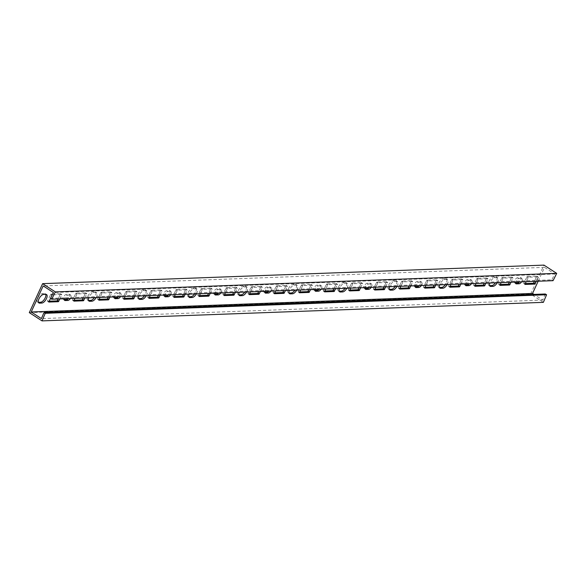 <?xml version="1.0" encoding="UTF-8"?>
<svg xmlns="http://www.w3.org/2000/svg" width="586" height="586" viewBox="0 0 586 586"><rect width="100%" height="100%" fill="white"/><g stroke="black" fill="none" stroke-linecap="round" stroke-linejoin="round"><path stroke-width="0.44" stroke-dasharray="2.93 2.2" d="M88.545 300.471L88.486 300.471A4.974 2.263 -57 0 1 87.775 300.296A4.974 2.263 -57 0 1 88.193 295.549A4.974 2.263 -57 0 1 92.485 291.777L94.742 291.696A4.974 2.263 -57 0 1 95.445 291.872A4.974 2.263 -57 0 1 95.371 295.945A4.974 2.263 -57 0 1 94.39 297.644M96.185 297.578A4.974 2.263 123 0 0 96.609 296.75A4.974 2.263 123 0 0 96.683 292.678A4.974 2.263 123 0 0 95.979 292.502L93.723 292.582A4.974 2.263 123 0 0 88.757 297.849M138.677 298.611L138.618 298.618A4.974 2.263 -57 0 1 137.915 298.442A4.974 2.263 -57 0 1 138.325 293.696A4.974 2.263 -57 0 1 142.618 289.924L144.874 289.843A4.974 2.263 -57 0 1 145.584 290.019A4.974 2.263 -57 0 1 145.504 294.091A4.974 2.263 -57 0 1 144.522 295.791M146.317 295.725A4.974 2.263 123 0 0 146.742 294.89A4.974 2.263 123 0 0 146.822 290.824A4.974 2.263 123 0 0 146.112 290.641L143.856 290.729A4.974 2.263 123 0 0 138.889 295.996M188.817 296.758L188.758 296.765A4.974 2.263 -57 0 1 188.047 296.582A4.974 2.263 -57 0 1 188.465 291.843A4.974 2.263 -57 0 1 192.75 288.07L195.006 287.99A4.974 2.263 -57 0 1 195.717 288.166A4.974 2.263 -57 0 1 195.643 292.238A4.974 2.263 -57 0 1 194.655 293.938M196.449 293.864A4.974 2.263 123 0 0 196.881 293.037A4.974 2.263 123 0 0 196.955 288.964A4.974 2.263 123 0 0 196.244 288.788L193.988 288.876A4.974 2.263 123 0 0 189.029 294.143M238.949 294.905L238.89 294.905A4.974 2.263 -57 0 1 238.18 294.729A4.974 2.263 -57 0 1 238.597 289.989A4.974 2.263 -57 0 1 242.89 286.217L245.146 286.129A4.974 2.263 -57 0 1 245.849 286.312A4.974 2.263 -57 0 1 245.776 290.378A4.974 2.263 -57 0 1 244.794 292.077M246.589 292.011A4.974 2.263 123 0 0 247.014 291.183A4.974 2.263 123 0 0 247.087 287.111A4.974 2.263 123 0 0 246.384 286.935L244.128 287.015A4.974 2.263 123 0 0 239.161 292.289M289.081 293.051L289.023 293.051A4.974 2.263 -57 0 1 288.319 292.875A4.974 2.263 -57 0 1 288.73 288.136A4.974 2.263 -57 0 1 293.022 284.364L295.278 284.276A4.974 2.263 -57 0 1 295.989 284.452A4.974 2.263 -57 0 1 295.908 288.524A4.974 2.263 -57 0 1 294.926 290.224M296.721 290.158A4.974 2.263 123 0 0 297.146 289.33A4.974 2.263 123 0 0 297.219 285.257A4.974 2.263 123 0 0 296.516 285.082L294.26 285.162A4.974 2.263 123 0 0 289.294 290.436M339.221 291.198L339.162 291.198A4.974 2.263 -57 0 1 338.452 291.022A4.974 2.263 -57 0 1 338.862 286.276A4.974 2.263 -57 0 1 343.154 282.503L345.41 282.423A4.974 2.263 -57 0 1 346.121 282.599A4.974 2.263 -57 0 1 346.048 286.671A4.974 2.263 -57 0 1 345.059 288.371M346.853 288.305A4.974 2.263 123 0 0 347.286 287.477A4.974 2.263 123 0 0 347.359 283.404A4.974 2.263 123 0 0 346.648 283.228L344.392 283.309A4.974 2.263 123 0 0 339.433 288.576M389.353 289.345L389.294 289.345A4.974 2.263 -57 0 1 388.584 289.169A4.974 2.263 -57 0 1 389.001 284.422A4.974 2.263 -57 0 1 393.294 280.65L395.55 280.569A4.974 2.263 -57 0 1 396.253 280.745A4.974 2.263 -57 0 1 396.18 284.818A4.974 2.263 -57 0 1 395.198 286.517M396.986 286.451A4.974 2.263 123 0 0 397.418 285.624A4.974 2.263 123 0 0 397.491 281.551A4.974 2.263 123 0 0 396.788 281.375L394.532 281.456A4.974 2.263 123 0 0 389.565 286.722M439.485 287.492L439.427 287.492A4.974 2.263 -57 0 1 438.724 287.316A4.974 2.263 -57 0 1 439.134 282.569A4.974 2.263 -57 0 1 443.426 278.797L445.682 278.716A4.974 2.263 -57 0 1 446.386 278.892A4.974 2.263 -57 0 1 446.312 282.965A4.974 2.263 -57 0 1 445.331 284.664M447.125 284.598A4.974 2.263 123 0 0 447.55 283.763A4.974 2.263 123 0 0 447.623 279.698A4.974 2.263 123 0 0 446.92 279.515L444.664 279.603A4.974 2.263 123 0 0 439.698 284.869M64.365 299.739L63.933 299.754A3.077 1.399 -57 0 1 63.493 299.644A3.077 1.399 -57 0 1 63.749 296.706A3.077 1.399 -57 0 1 66.401 294.37L69.163 294.267A3.077 1.399 -57 0 1 69.602 294.377A3.077 1.399 -57 0 1 69.551 296.897A3.077 1.399 -57 0 1 68.416 298.604M70.335 298.53A3.077 1.399 123 0 0 70.789 297.703A3.077 1.399 123 0 0 70.84 295.183A3.077 1.399 123 0 0 70.401 295.073L67.639 295.176A3.077 1.399 123 0 0 64.475 298.75M114.504 297.878L114.065 297.9A3.077 1.399 -57 0 1 113.625 297.791A3.077 1.399 -57 0 1 113.882 294.853A3.077 1.399 -57 0 1 116.541 292.517L119.295 292.414A3.077 1.399 -57 0 1 119.734 292.524A3.077 1.399 -57 0 1 119.691 295.044A3.077 1.399 -57 0 1 118.548 296.75M120.467 296.677A3.077 1.399 123 0 0 120.928 295.849A3.077 1.399 123 0 0 120.972 293.33A3.077 1.399 123 0 0 120.533 293.22L117.779 293.322A3.077 1.399 123 0 0 114.607 296.897M164.637 296.025L164.197 296.04A3.077 1.399 -57 0 1 163.758 295.93A3.077 1.399 -57 0 1 164.014 293A3.077 1.399 -57 0 1 166.673 290.663L169.427 290.561A3.077 1.399 -57 0 1 169.867 290.671A3.077 1.399 -57 0 1 169.823 293.19A3.077 1.399 -57 0 1 168.68 294.897M170.599 294.824A3.077 1.399 123 0 0 171.061 293.996A3.077 1.399 123 0 0 171.105 291.476A3.077 1.399 123 0 0 170.665 291.367L167.911 291.462A3.077 1.399 123 0 0 164.739 295.044M214.769 294.172L214.33 294.187A3.077 1.399 -57 0 1 213.897 294.077A3.077 1.399 -57 0 1 214.154 291.139A3.077 1.399 -57 0 1 216.805 288.81L219.567 288.708A3.077 1.399 -57 0 1 220.006 288.817A3.077 1.399 -57 0 1 219.955 291.337A3.077 1.399 -57 0 1 218.82 293.044M220.732 292.971A3.077 1.399 123 0 0 221.193 292.136A3.077 1.399 123 0 0 221.237 289.616A3.077 1.399 123 0 0 220.805 289.506L218.043 289.609A3.077 1.399 123 0 0 214.879 293.183M264.909 292.319L264.469 292.333A3.077 1.399 -57 0 1 264.03 292.224A3.077 1.399 -57 0 1 264.286 289.286A3.077 1.399 -57 0 1 266.945 286.957L269.699 286.854A3.077 1.399 -57 0 1 270.139 286.964A3.077 1.399 -57 0 1 270.095 289.484A3.077 1.399 -57 0 1 268.952 291.183M270.871 291.117A3.077 1.399 123 0 0 271.333 290.282A3.077 1.399 123 0 0 271.377 287.763A3.077 1.399 123 0 0 270.937 287.653L268.183 287.755A3.077 1.399 123 0 0 265.011 291.33M315.041 290.466L314.601 290.48A3.077 1.399 -57 0 1 314.162 290.37A3.077 1.399 -57 0 1 314.418 287.433A3.077 1.399 -57 0 1 317.077 285.096L319.831 284.994A3.077 1.399 -57 0 1 320.271 285.104A3.077 1.399 -57 0 1 320.227 287.623A3.077 1.399 -57 0 1 319.084 289.33M321.003 289.264A3.077 1.399 123 0 0 321.465 288.429A3.077 1.399 123 0 0 321.509 285.909A3.077 1.399 123 0 0 321.069 285.8L318.315 285.902A3.077 1.399 123 0 0 315.143 289.477M365.173 288.612L364.734 288.627A3.077 1.399 -57 0 1 364.302 288.517A3.077 1.399 -57 0 1 364.558 285.58A3.077 1.399 -57 0 1 367.21 283.243L369.971 283.141A3.077 1.399 -57 0 1 370.403 283.25A3.077 1.399 -57 0 1 370.359 285.77A3.077 1.399 -57 0 1 369.224 287.477M371.136 287.404A3.077 1.399 123 0 0 371.597 286.576A3.077 1.399 123 0 0 371.641 284.056A3.077 1.399 123 0 0 371.209 283.946L368.448 284.049A3.077 1.399 123 0 0 365.283 287.623M415.313 286.752L414.873 286.774A3.077 1.399 -57 0 1 414.434 286.664A3.077 1.399 -57 0 1 414.69 283.727A3.077 1.399 -57 0 1 417.349 281.39L420.103 281.287A3.077 1.399 -57 0 1 420.543 281.397A3.077 1.399 -57 0 1 420.499 283.917A3.077 1.399 -57 0 1 419.356 285.624M421.275 285.55A3.077 1.399 123 0 0 421.73 284.723A3.077 1.399 123 0 0 421.781 282.203A3.077 1.399 123 0 0 421.341 282.093L418.587 282.196A3.077 1.399 123 0 0 415.415 285.77M465.445 284.899L465.006 284.913A3.077 1.399 -57 0 1 464.566 284.803A3.077 1.399 -57 0 1 464.823 281.873A3.077 1.399 -57 0 1 467.482 279.537L470.236 279.434A3.077 1.399 -57 0 1 470.675 279.544A3.077 1.399 -57 0 1 470.631 282.064A3.077 1.399 -57 0 1 469.489 283.771M471.408 283.697A3.077 1.399 123 0 0 471.869 282.87A3.077 1.399 123 0 0 471.913 280.35A3.077 1.399 123 0 0 471.474 280.24L468.719 280.335A3.077 1.399 123 0 0 465.548 283.917M489.625 285.631L489.559 285.638A4.974 2.263 -57 0 1 488.856 285.455A4.974 2.263 -57 0 1 489.266 280.716A4.974 2.263 -57 0 1 493.558 276.944L495.815 276.863A4.974 2.263 -57 0 1 496.525 277.039A4.974 2.263 -57 0 1 496.452 281.112A4.974 2.263 -57 0 1 495.463 282.811M497.258 282.738A4.974 2.263 123 0 0 497.69 281.91A4.974 2.263 123 0 0 497.763 277.837A4.974 2.263 123 0 0 497.053 277.661L494.796 277.749A4.974 2.263 123 0 0 489.837 283.016M515.577 283.045L515.138 283.06A3.077 1.399 -57 0 1 514.706 282.95A3.077 1.399 -57 0 1 514.962 280.013A3.077 1.399 -57 0 1 517.614 277.683L520.375 277.581A3.077 1.399 -57 0 1 520.808 277.691A3.077 1.399 -57 0 1 520.764 280.211A3.077 1.399 -57 0 1 519.628 281.917M521.54 281.844A3.077 1.399 123 0 0 522.001 281.009A3.077 1.399 123 0 0 522.045 278.489A3.077 1.399 123 0 0 521.613 278.379L518.852 278.482A3.077 1.399 123 0 0 515.687 282.056M50.491 298.369L551.836 279.822L554.752 273.992L53.407 292.531M538.168 281.229L544.541 267.363L554.752 273.992M543.376 302.347L530.645 294.084L543.969 265.114M545.317 293.996L542.761 300.069L534.051 294.414M553.052 280.679L551.836 279.822M450.055 286.364L448.605 286.4L448.612 286.012L451.982 279.214L461.578 278.877L459.321 284.144M475.121 285.441L473.737 285.492L473.678 285.082L477.048 278.284L486.644 277.954L484.395 283.214M525.254 283.58L523.803 283.617L523.811 283.228L527.18 276.431L536.776 276.094L534.527 281.361M500.188 284.51L498.737 284.547L498.745 284.159L502.114 277.361L511.71 277.024L509.461 282.291M29.3 312.631L530.645 294.084M424.989 287.294L423.605 287.345L423.539 286.935L426.916 280.137L436.504 279.808L434.255 285.074M374.85 289.147L373.399 289.184L373.407 288.795L376.783 281.998L386.372 281.661L384.123 286.928M324.717 291L323.267 291.037L323.274 290.649L326.644 283.851L336.239 283.514L333.991 288.781M274.585 292.853L273.135 292.89L273.135 292.502L276.511 285.704L286.107 285.367L283.851 290.634M224.445 294.707L222.995 294.743L223.002 294.355L226.379 287.558L235.968 287.221L233.719 292.487M174.313 296.567L172.929 296.619L172.87 296.208L176.239 289.411L185.835 289.081L183.586 294.34M124.181 298.421L122.796 298.472L122.738 298.062L126.107 291.264L135.703 290.934L133.447 296.201M74.041 300.274L72.591 300.31L72.598 299.922L75.975 293.125L85.563 292.788L83.315 298.054M38.412 302.325L38.354 302.325A4.974 2.263 -57 0 1 37.643 302.149A4.974 2.263 -57 0 1 38.061 297.402A4.974 2.263 -57 0 1 42.346 293.63L44.602 293.549A4.974 2.263 -57 0 1 45.312 293.725A4.974 2.263 -57 0 1 45.781 294.355M399.916 288.217L398.465 288.253L398.473 287.865L401.85 281.068L411.438 280.731L409.189 285.997M349.783 290.07L348.333 290.107L348.34 289.718L351.71 282.921L361.306 282.584L359.057 287.851M299.651 291.931L298.267 291.982L298.208 291.572L301.578 284.774L311.173 284.444L308.917 289.711M249.511 293.784L248.061 293.82L248.068 293.432L251.445 286.635L261.034 286.298L258.785 291.564M199.379 295.637L197.929 295.674L197.936 295.285L201.306 288.488L210.901 288.151L208.653 293.418M149.247 297.49L147.797 297.527L147.804 297.139L151.173 290.341L160.769 290.004L158.513 295.271M99.115 299.343L97.657 299.38L97.664 298.992L101.041 292.194L110.629 291.857L108.381 297.124M48.975 301.197L47.525 301.233L47.532 300.845L50.909 294.047L60.497 293.711L58.248 298.977M542.761 300.069L41.416 318.608M460.962 284.085L462.742 279.661L453.22 280.02L450.934 284.452M486.028 283.155L487.882 278.753L478.286 279.09L476 283.529M536.161 281.302L538.014 276.9L528.418 277.237L526.133 281.676M511.095 282.232L512.882 277.808L503.352 278.16L501.067 282.599M544.541 267.363L43.196 285.909M435.889 285.008L437.742 280.606L428.154 280.943L425.861 285.382M385.756 286.869L387.544 282.445L378.014 282.796L375.729 287.235M335.624 288.722L337.411 284.298L327.882 284.65L325.596 289.088M285.485 290.575L287.272 286.158L277.749 286.51L275.464 290.942M235.352 292.429L237.205 288.026L227.617 288.363L225.324 292.802M185.22 294.282L187.073 289.88L177.477 290.216L175.192 294.655M135.08 296.135L136.941 291.733L127.345 292.07L125.06 296.509M84.948 297.996L86.735 293.571L77.213 293.923L74.92 298.362M410.823 285.939L412.676 281.536L403.087 281.873L400.795 286.312M360.69 287.792L362.544 283.39L352.948 283.727L350.662 288.166M310.558 289.645L312.411 285.243L302.815 285.58L300.53 290.019M260.418 291.498L262.272 287.096L252.683 287.433L250.39 291.872M210.286 293.359L212.073 288.935L202.544 289.286L200.258 293.725M160.154 295.212L161.941 290.788L152.411 291.147L150.126 295.578M110.014 297.065L111.867 292.663L102.279 293L99.986 297.439M59.882 298.919L61.735 294.516L52.249 294.846M518.852 278.482L517.614 277.683M515.665 283.397L515.138 283.06M521.613 278.379L520.375 277.581M497.053 277.661L495.815 276.863M494.796 277.749L493.558 276.944M512.94 278.218L511.703 277.412M512.882 277.808L511.644 277.01M503.352 278.16L502.114 277.361M502.913 278.584L501.675 277.786M499.983 284.957L498.745 284.159M499.931 285.294L498.803 284.562M525.049 284.034L523.811 283.228M524.997 284.364L523.869 283.631M538.007 277.288L536.769 276.482M537.948 276.885L536.71 276.079M528.418 277.237L527.18 276.431M527.979 277.661L526.741 276.856M474.916 285.887L473.678 285.082M474.865 286.217L473.737 285.492M487.874 279.141L486.636 278.335M487.816 278.738L486.578 277.932M478.286 279.09L477.048 278.284M477.846 279.515L476.608 278.709M424.777 287.741L423.539 286.935M427.714 281.368L426.476 280.562M428.154 280.943L426.916 280.137M437.676 280.591L436.438 279.786M437.735 280.994L436.504 280.196M424.733 288.078L423.605 287.345M374.644 289.594L373.407 288.795M377.574 283.221L376.337 282.415M378.014 282.796L376.783 281.998M387.544 282.445L386.306 281.646M387.602 282.848L386.364 282.049M374.593 289.931L373.465 289.198M324.512 291.447L323.274 290.649M327.442 285.074L326.204 284.276M327.882 284.65L326.644 283.851M337.411 284.298L336.174 283.499M337.47 284.708L336.232 283.902M324.461 291.784L323.333 291.052M274.373 293.308L273.135 292.502M277.31 286.928L276.072 286.129M277.749 286.51L276.511 285.704M287.272 286.158L286.034 285.353M287.338 286.561L286.1 285.756M274.329 293.637L273.201 292.905M224.24 295.161L223.002 294.355M227.17 288.788L225.932 287.982M227.617 288.363L226.379 287.558M237.14 288.012L235.902 287.206M237.198 288.415L235.96 287.609M224.189 295.49L223.061 294.758M174.108 297.014L172.87 296.208M177.038 290.641L175.8 289.836M177.477 290.216L176.239 289.411M187.007 289.865L185.769 289.059M187.066 290.268L185.828 289.462M174.057 297.344L172.929 296.619M123.968 298.867L122.738 298.062M126.906 292.495L125.668 291.689M127.345 292.07L126.107 291.264M136.868 291.718L135.63 290.912M136.934 292.121L135.696 291.323M123.924 299.204L122.796 298.472M73.836 300.721L72.598 299.922M76.766 294.348L75.528 293.542M77.213 293.923L75.975 293.125M86.735 293.571L85.497 292.773M86.794 293.974L85.556 293.176M73.785 301.058L72.657 300.325M468.719 280.335L467.482 279.537M465.526 285.257L465.006 284.913M471.474 280.24L470.236 279.434M418.587 282.196L417.349 281.39M421.341 282.093L420.103 281.287M415.393 287.111L414.873 286.774M368.448 284.049L367.21 283.243M371.209 283.946L369.971 283.141M365.261 288.964L364.734 288.627M318.315 285.902L317.077 285.096M321.069 285.8L319.831 284.994M315.122 290.817L314.601 290.48M268.183 287.755L266.945 286.957M270.937 287.653L269.699 286.854M264.989 292.67L264.469 292.333M218.043 289.609L216.805 288.81M220.805 289.506L219.567 288.708M214.857 294.524L214.33 294.187M167.911 291.462L166.673 290.663M170.665 291.367L169.427 290.561M164.717 296.384L164.197 296.04M117.779 293.322L116.541 292.517M120.533 293.22L119.295 292.414M114.585 298.237L114.065 297.9M67.639 295.176L66.401 294.37M70.401 295.073L69.163 294.267M64.453 300.091L63.933 299.754M446.92 279.515L445.682 278.716M444.664 279.603L443.426 278.797M394.532 281.456L393.294 280.65M396.788 281.375L395.55 280.569M344.392 283.309L343.154 282.503M346.648 283.228L345.41 282.423M294.26 285.162L293.022 284.364M296.516 285.082L295.278 284.276M244.128 287.015L242.89 286.217M246.384 286.935L245.146 286.129M193.988 288.876L192.75 288.07M196.244 288.788L195.006 287.99M143.856 290.729L142.618 289.924M146.112 290.641L144.874 289.843M93.723 292.582L92.485 291.777M95.979 292.502L94.742 291.696M43.584 294.436L42.346 293.63M45.84 294.355L44.602 293.549M462.808 280.071L461.57 279.266M462.742 279.661L461.504 278.863M453.22 280.02L451.982 279.214M452.78 280.438L451.542 279.639M449.843 286.818L448.612 286.012M449.799 287.147L448.671 286.415M412.669 281.925L411.431 281.119M399.659 289.001L398.531 288.268M399.711 288.671L398.473 287.865M402.641 282.291L401.41 281.492M403.087 281.873L401.85 281.068M412.61 281.522L411.372 280.716M362.536 283.778L361.298 282.972M349.527 290.854L348.399 290.121M349.578 290.524L348.34 289.718M352.508 284.151L351.27 283.346M352.948 283.727L351.71 282.921M362.478 283.375L361.24 282.569M312.404 285.631L311.166 284.833M299.395 292.714L298.267 291.982M299.446 292.377L298.208 291.572M302.376 286.005L301.138 285.199M302.815 285.58L301.578 284.774M312.338 285.228L311.107 284.422M262.264 287.484L261.026 286.686M249.255 294.568L248.134 293.835M249.306 294.231L248.068 293.432M252.236 287.858L251.006 287.052M252.683 287.433L251.445 286.635M262.206 287.081L260.968 286.276M212.132 289.345L210.894 288.539M199.123 296.421L197.995 295.688M199.174 296.084L197.936 295.285M202.104 289.711L200.866 288.913M202.544 289.286L201.306 288.488M212.073 288.935L210.835 288.136M162 291.198L160.762 290.392M148.991 298.274L147.862 297.541M149.042 297.944L147.804 297.139M151.972 291.564L150.734 290.766M152.411 291.147L151.173 290.341M161.941 290.788L160.703 289.989M111.86 293.051L110.622 292.246M98.851 300.127L97.73 299.395M98.902 299.798L97.664 298.992M101.839 293.418L100.602 292.619M102.279 293L101.041 292.194M111.801 292.648L110.564 291.843M61.728 294.905L60.49 294.099M48.719 301.98L47.591 301.248M48.77 301.651L47.532 300.845M51.7 295.278L50.462 294.472M52.139 294.853L50.909 294.047M61.669 294.502L60.431 293.696M515.944 283.756L514.706 282.95M522.045 278.489L520.808 277.691M497.763 277.837L496.525 277.039M490.094 286.261L488.856 285.455M512.948 277.83L511.71 277.024M499.975 285.345L498.737 284.547M525.041 284.422L523.803 283.617M538.014 276.9L536.776 276.094M474.909 286.276L473.671 285.47M487.882 278.753L486.644 277.954M437.742 280.606L436.504 279.808M424.769 288.129L423.532 287.323M387.61 282.467L386.372 281.661M374.637 289.982L373.399 289.184M337.477 284.32L336.239 283.514M324.505 291.835L323.267 291.037M287.338 286.173L286.107 285.367M274.365 293.696L273.135 292.89M237.205 288.026L235.968 287.221M224.233 295.549L222.995 294.743M187.073 289.88L185.835 289.081M174.101 297.402L172.863 296.597M136.941 291.733L135.703 290.934M123.968 299.256L122.73 298.45M86.801 293.586L85.563 292.788M73.829 301.109L72.591 300.31M465.804 285.609L464.566 284.803M471.913 280.35L470.675 279.544M421.781 282.203L420.543 281.397M415.672 287.462L414.434 286.664M371.641 284.056L370.403 283.25M365.539 289.316L364.302 288.517M321.509 285.909L320.271 285.104M315.4 291.176L314.162 290.37M271.377 287.763L270.139 286.964M265.268 293.029L264.03 292.224M221.237 289.616L220.006 288.817M215.135 294.883L213.897 294.077M171.105 291.476L169.867 290.671M164.996 296.736L163.758 295.93M120.972 293.33L119.734 292.524M114.863 298.589L113.625 297.791M70.84 295.183L69.602 294.377M64.731 300.442L63.493 299.644M447.623 279.698L446.386 278.892M439.961 288.114L438.724 287.316M389.822 289.967L388.584 289.169M397.491 281.551L396.253 280.745M339.69 291.828L338.452 291.022M347.359 283.404L346.121 282.599M289.557 293.681L288.319 292.875M297.219 285.257L295.989 284.452M239.418 295.534L238.18 294.729M247.087 287.111L245.849 286.312M189.285 297.388L188.047 296.582M196.955 288.964L195.717 288.166M139.153 299.241L137.915 298.442M146.822 290.824L145.584 290.019M89.013 301.094L87.775 300.296M96.683 292.678L95.445 291.872M38.881 302.955L37.643 302.149M46.55 294.531L45.312 293.725M462.815 279.683L461.578 278.877M449.843 287.199L448.605 286.4M399.703 289.059L398.465 288.253M412.676 281.536L411.438 280.731M349.571 290.912L348.333 290.107M362.544 283.39L361.306 282.584M299.439 292.766L298.201 291.96M312.411 285.243L311.173 284.444M249.299 294.619L248.061 293.82M262.272 287.096L261.034 286.298M199.167 296.472L197.929 295.674M212.139 288.957L210.901 288.151M149.034 298.325L147.797 297.527M162.007 290.81L160.769 290.004M98.895 300.186L97.657 299.38M111.867 292.663L110.629 291.857M48.763 302.039L47.525 301.233M61.735 294.516L60.497 293.711"/><path stroke-width="0.88" d="M45.781 294.355A4.974 2.263 -57 0 1 45.239 297.798A4.974 2.263 -57 0 1 40.61 302.244L38.412 302.325M41.848 303.043A4.974 2.263 123 0 0 46.477 298.604A4.974 2.263 123 0 0 46.55 294.531A4.974 2.263 123 0 0 45.84 294.355L43.584 294.436A4.974 2.263 123 0 0 39.299 298.208A4.974 2.263 123 0 0 38.881 302.955A4.974 2.263 123 0 0 39.592 303.13L41.848 303.043L40.61 302.244M94.39 297.644A4.974 2.263 -57 0 1 90.742 300.391L88.545 300.471M88.757 297.849A4.974 2.263 123 0 0 89.013 301.094A4.974 2.263 123 0 0 89.724 301.277L91.98 301.189A4.974 2.263 123 0 0 96.185 297.578M144.522 295.791A4.974 2.263 -57 0 1 140.874 298.53L138.677 298.611M138.889 295.996A4.974 2.263 123 0 0 139.153 299.241A4.974 2.263 123 0 0 139.856 299.417L142.112 299.336A4.974 2.263 123 0 0 146.317 295.725M194.655 293.938A4.974 2.263 -57 0 1 191.014 296.677L188.817 296.758M189.029 294.143A4.974 2.263 123 0 0 189.285 297.388A4.974 2.263 123 0 0 189.996 297.563L192.252 297.483A4.974 2.263 123 0 0 196.449 293.864M244.794 292.077A4.974 2.263 -57 0 1 241.146 294.824L238.949 294.905M239.161 292.289A4.974 2.263 123 0 0 239.418 295.534A4.974 2.263 123 0 0 240.128 295.71L242.384 295.63A4.974 2.263 123 0 0 246.589 292.011M294.926 290.224A4.974 2.263 -57 0 1 291.279 292.971L289.081 293.051M289.294 290.436A4.974 2.263 123 0 0 289.557 293.681A4.974 2.263 123 0 0 290.26 293.857L292.517 293.776A4.974 2.263 123 0 0 296.721 290.158M345.059 288.371A4.974 2.263 -57 0 1 341.418 291.117L339.221 291.198M339.433 288.576A4.974 2.263 123 0 0 339.69 291.828A4.974 2.263 123 0 0 340.393 292.004L342.649 291.916A4.974 2.263 123 0 0 346.853 288.305M395.198 286.517A4.974 2.263 -57 0 1 391.551 289.264L389.353 289.345M389.565 286.722A4.974 2.263 123 0 0 389.822 289.967A4.974 2.263 123 0 0 390.532 290.151L392.788 290.063A4.974 2.263 123 0 0 396.986 286.451M445.331 284.664A4.974 2.263 -57 0 1 441.683 287.404L439.485 287.492M439.698 284.869A4.974 2.263 123 0 0 439.961 288.114A4.974 2.263 123 0 0 440.665 288.29L442.921 288.209A4.974 2.263 123 0 0 447.125 284.598M68.416 298.604A3.077 1.399 -57 0 1 66.687 299.651L64.365 299.739M64.475 298.75A3.077 1.399 123 0 0 64.731 300.442A3.077 1.399 123 0 0 65.163 300.552L67.925 300.45A3.077 1.399 123 0 0 70.335 298.53M118.548 296.75A3.077 1.399 -57 0 1 116.819 297.798L114.504 297.878M114.607 296.897A3.077 1.399 123 0 0 114.863 298.589A3.077 1.399 123 0 0 115.303 298.699L118.057 298.596A3.077 1.399 123 0 0 120.467 296.677M168.68 294.897A3.077 1.399 -57 0 1 166.959 295.945L164.637 296.025M164.739 295.044A3.077 1.399 123 0 0 164.996 296.736A3.077 1.399 123 0 0 165.435 296.846L168.197 296.743A3.077 1.399 123 0 0 170.599 294.824M218.82 293.044A3.077 1.399 -57 0 1 217.091 294.084L214.769 294.172M214.879 293.183A3.077 1.399 123 0 0 215.135 294.883A3.077 1.399 123 0 0 215.567 294.992L218.329 294.89A3.077 1.399 123 0 0 220.732 292.971M268.952 291.183A3.077 1.399 -57 0 1 267.223 292.231L264.909 292.319M265.011 291.33A3.077 1.399 123 0 0 265.268 293.029A3.077 1.399 123 0 0 265.707 293.139L268.461 293.037A3.077 1.399 123 0 0 270.871 291.117M319.084 289.33A3.077 1.399 -57 0 1 317.363 290.378L315.041 290.466M315.143 289.477A3.077 1.399 123 0 0 315.4 291.176A3.077 1.399 123 0 0 315.839 291.286L318.594 291.183A3.077 1.399 123 0 0 321.003 289.264M369.224 287.477A3.077 1.399 -57 0 1 367.495 288.524L365.173 288.612M365.283 287.623A3.077 1.399 123 0 0 365.539 289.316A3.077 1.399 123 0 0 365.972 289.425L368.733 289.33A3.077 1.399 123 0 0 371.136 287.404M419.356 285.624A3.077 1.399 -57 0 1 417.628 286.671L415.313 286.752M415.415 285.77A3.077 1.399 123 0 0 415.672 287.462A3.077 1.399 123 0 0 416.111 287.572L418.865 287.47A3.077 1.399 123 0 0 421.275 285.55M469.489 283.771A3.077 1.399 -57 0 1 467.76 284.818L465.445 284.899M465.548 283.917A3.077 1.399 123 0 0 465.804 285.609A3.077 1.399 123 0 0 466.244 285.719L468.998 285.616A3.077 1.399 123 0 0 471.408 283.697M495.463 282.811A4.974 2.263 -57 0 1 491.815 285.55L489.625 285.631M489.837 283.016A4.974 2.263 123 0 0 490.094 286.261A4.974 2.263 123 0 0 490.797 286.437L493.053 286.356A4.974 2.263 123 0 0 497.258 282.738M519.628 281.917A3.077 1.399 -57 0 1 517.899 282.957L515.577 283.045M515.687 282.056A3.077 1.399 123 0 0 515.944 283.756A3.077 1.399 123 0 0 516.376 283.866L519.137 283.763A3.077 1.399 123 0 0 521.54 281.844M43.972 312.543L45.232 313.298L546.577 294.751L545.317 293.996L43.972 312.543L41.416 318.608L31.205 311.986L43.196 285.909L53.407 292.531L50.491 298.369L51.707 299.219L55.355 291.916L556.7 273.369L543.969 265.114L42.624 283.653L55.355 291.916M51.707 299.219L553.052 280.679L556.7 273.369M45.232 313.298L42.031 320.886L29.3 312.631L42.624 283.653M534.051 294.414L532.549 293.44L538.168 281.229M546.577 294.751L543.376 302.347L42.031 320.886M459.321 284.144L458.193 286.063L450.055 286.364M484.395 283.214L483.26 285.133L475.121 285.441M534.527 281.361L533.399 283.28L525.254 283.58M509.461 282.291L508.333 284.21L500.188 284.51M434.255 285.074L433.127 286.994L424.989 287.294M384.123 286.928L382.995 288.847L374.85 289.147M333.991 288.781L332.855 290.7L324.717 291M283.851 290.634L282.723 292.553L274.585 292.853M233.719 292.487L232.591 294.406L224.445 294.707M183.586 294.34L182.451 296.26L174.313 296.567M133.447 296.201L132.319 298.12L124.181 298.421M83.315 298.054L82.187 299.973L74.041 300.274M409.189 285.997L408.061 287.916L399.916 288.217M359.057 287.851L357.929 289.77L349.783 290.07M308.917 289.711L307.789 291.63L299.651 291.931M258.785 291.564L257.657 293.483L249.511 293.784M208.653 293.418L207.525 295.337L199.379 295.637M158.513 295.271L157.385 297.19L149.247 297.49M108.381 297.124L107.253 299.043L99.115 299.343M58.248 298.977L57.12 300.896L48.975 301.197M532.549 293.44L31.205 311.986M450.934 284.452L449.909 287.221L459.431 286.869L460.962 284.085M476 283.529L474.909 286.276L484.497 285.939L486.028 283.155M526.133 281.676L525.041 284.422L534.637 284.085L536.161 281.302M501.067 282.599L500.041 285.367L509.564 285.016L511.095 282.232M425.861 285.382L424.769 288.129L434.365 287.792L435.889 285.008M375.729 287.235L374.703 290.004L384.233 289.645L385.756 286.869M325.596 289.088L324.571 291.857L334.093 291.506L335.624 288.722M275.464 290.942L274.438 293.711L283.961 293.359L285.485 290.575M225.324 292.802L224.233 295.549L233.829 295.212L235.352 292.429M175.192 294.655L174.101 297.402L183.689 297.065L185.22 294.282M125.06 296.509L123.968 299.256L133.557 298.919L135.08 296.135M74.92 298.362L73.895 301.131L83.424 300.772L84.948 297.996M400.795 286.312L399.703 289.059L409.299 288.722L410.823 285.939M350.662 288.166L349.571 290.912L359.167 290.575L360.69 287.792M300.53 290.019L299.439 292.766L309.027 292.429L310.558 289.645M250.39 291.872L249.299 294.619L258.895 294.282L260.418 291.498M200.258 293.725L199.233 296.494L208.763 296.142L210.286 293.359M150.126 295.578L149.1 298.347L158.623 297.996L160.154 295.212M99.986 297.439L98.895 300.186L108.491 299.849L110.014 297.065M52.249 294.846L48.763 302.039L58.358 301.702L59.882 298.919M91.98 301.189L90.742 300.391M142.112 299.336L140.874 298.53M192.252 297.483L191.014 296.677M242.384 295.63L241.146 294.824M292.517 293.776L291.279 292.971M342.649 291.916L341.418 291.117M392.788 290.063L391.551 289.264M442.921 288.209L441.683 287.404M67.925 300.45L66.687 299.651M118.057 298.596L116.819 297.798M168.197 296.743L166.959 295.945M218.329 294.89L217.091 294.084M268.461 293.037L267.223 292.231M318.594 291.183L317.363 290.378M368.733 289.33L367.495 288.524M418.865 287.47L417.628 286.671M468.998 285.616L467.76 284.818M493.053 286.356L491.815 285.55M519.137 283.763L517.899 282.957M516.376 283.866L515.665 283.397M490.797 286.437L489.64 285.69M509.564 285.016L508.333 284.21M510.01 284.591L508.773 283.785M534.637 284.085L533.399 283.28M535.077 283.661L533.839 282.862M484.497 285.939L483.26 285.133M484.944 285.514L483.706 284.715M434.805 287.374L433.567 286.569M434.365 287.792L433.127 286.994M384.672 289.228L383.434 288.422M384.233 289.645L382.995 288.847M334.54 291.081L333.302 290.275M334.093 291.506L332.855 290.7M284.4 292.934L283.163 292.128M283.961 293.359L282.723 292.553M234.268 294.787L233.03 293.989M233.829 295.212L232.591 294.406M184.136 296.641L182.898 295.842M183.689 297.065L182.451 296.26M133.996 298.494L132.758 297.695M133.557 298.919L132.319 298.12M83.864 300.354L82.626 299.549M83.424 300.772L82.187 299.973M466.244 285.719L465.526 285.257M416.111 287.572L415.393 287.111M365.972 289.425L365.261 288.964M315.839 291.286L315.122 290.817M265.707 293.139L264.989 292.67M215.567 294.992L214.857 294.524M165.435 296.846L164.717 296.384M115.303 298.699L114.585 298.237M65.163 300.552L64.453 300.091M440.665 288.29L439.507 287.543M390.532 290.151L389.375 289.396M340.393 292.004L339.243 291.249M290.26 293.857L289.103 293.103M240.128 295.71L238.971 294.963M189.996 297.563L188.839 296.816M139.856 299.417L138.699 298.67M89.724 301.277L88.567 300.523M39.592 303.13L38.434 302.376M459.431 286.869L458.193 286.063M459.871 286.444L458.633 285.638M409.739 288.297L408.501 287.492M409.299 288.722L408.061 287.916M359.606 290.151L358.368 289.352M359.167 290.575L357.929 289.77M309.467 292.004L308.229 291.205M309.027 292.429L307.789 291.63M259.334 293.864L258.096 293.059M258.895 294.282L257.657 293.483M209.202 295.718L207.964 294.912M208.763 296.142L207.525 295.337M159.062 297.571L157.832 296.765M158.623 297.996L157.385 297.19M108.93 299.424L107.692 298.618M108.491 299.849L107.253 299.043M58.798 301.277L57.56 300.479M58.358 301.702L57.12 300.896"/></g></svg>

